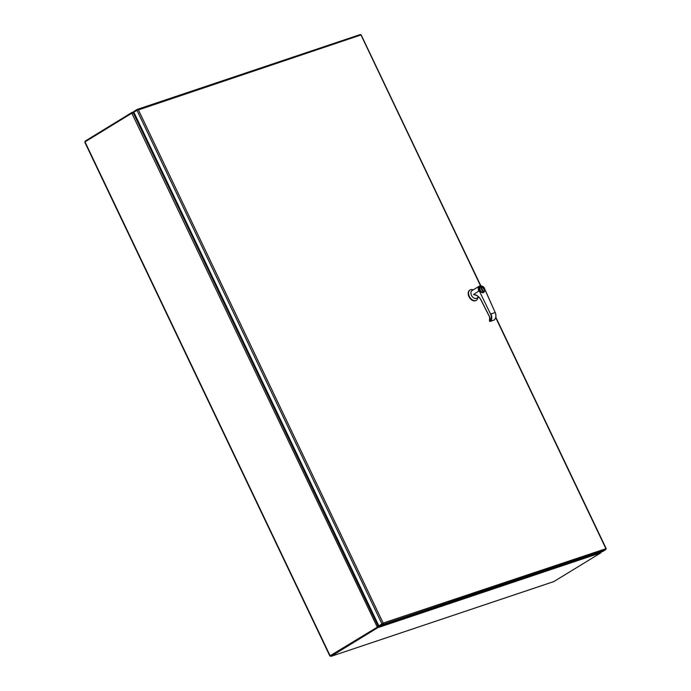 <?xml version="1.0" encoding="UTF-8"?>
<svg xmlns="http://www.w3.org/2000/svg" width="691" height="691" viewBox="0 0 691 691"><rect width="100%" height="100%" fill="white"/><g stroke="black" fill="none" stroke-linecap="round" stroke-linejoin="round"><path stroke-width="1.04" d="M382.736 623.334L378.884 625.908L382.443 623.852L379.333 625.752L379.635 626.374L602.664 551.513L605.774 549.604L605.782 548.801M137.699 109.895L133.838 112.141L378.884 625.908M360.728 35.034L138.416 109.921L383.168 623.066L382.443 623.852M383.082 623.757L383.168 623.066L382.745 624.465L379.635 626.374M383.168 623.066L606.016 548.689M134.235 111.89L133.985 111.372L137.094 109.463L137.716 109.834M137.094 109.463L138.407 109.912M480.504 285.763L360.84 34.671L137.328 109.385M360.84 34.671L360.132 34.602M379.394 625.882L377.873 626.512L377.744 627.696L330.937 656.39L330.635 655.768L377.45 627.074L330.497 655.517M553.871 581.554L600.971 552.765L600.825 551.565M85.408 141.638L85.166 141.119L131.972 112.426L132.992 113.099M330.635 655.768L377.45 627.074L377.657 626.374M134.659 113.868L133.38 113.065L131.817 113.194L85.01 141.888L85.174 142.363L85.166 141.119M554.156 581.459L330.937 656.39L330.186 655.914L85.01 141.888M330.937 656.39L554.018 581.52M378.53 625.148L377.744 627.696L600.971 552.765M133.138 113.004L131.972 112.426L134.14 111.683L132.283 112.322M377.519 626.996L378.089 626.115L133.38 113.065M377.528 627.005L378.357 624.785M377.251 627.065L131.817 113.194M134.063 112.616L133.423 112.832L134.486 113.505M479.183 290.695C476.099 286.584 483.441 284.113 484.598 288.873L495.188 312.522L490.955 313.947C492.32 317.221 492.027 319.726 490.074 321.453L489.755 321.272C491.603 319.57 491.88 317.195 490.593 314.129L479.183 290.695L478.457 291.265A4.457 3.014 -121.5 0 1 478.388 291.127L478.811 290.868A4.457 3.014 -121.5 0 1 479.381 286.1L472.039 290.6A4.457 3.014 58.5 0 0 471.633 295.67A4.457 3.014 58.5 0 0 476.272 298.382A4.457 3.014 58.5 0 0 476.695 298.192L478.664 296.983M476.945 295.446L473.508 294.573L478.457 291.265M473.266 289.849A6.029 4.077 58.5 0 0 470.657 289.676A6.029 4.077 58.5 0 0 470.087 289.944A6.029 4.077 58.5 0 0 469.535 296.81A6.029 4.077 58.5 0 0 475.823 300.49A6.029 4.077 58.5 0 0 476.393 300.231A6.029 4.077 58.5 0 0 477.913 297.441M469.906 290.065A6.029 4.077 58.5 0 0 469.716 290.168A6.029 4.077 58.5 0 0 469.154 297.044A6.029 4.077 58.5 0 0 475.443 300.723A6.029 4.077 58.5 0 0 476.021 300.455A6.029 4.077 58.5 0 0 476.203 300.335M480.262 287.076A3.161 2.133 58.5 0 0 480.236 287.093A3.161 2.133 58.5 0 0 479.943 290.695A3.161 2.133 58.5 0 0 483.242 292.621A3.161 2.133 58.5 0 0 483.536 292.483A3.161 2.133 58.5 0 0 483.57 292.457M473.542 294.547L476.047 295.169M473.611 294.504C476.721 294.789 479.252 296.698 481.195 300.24L489.669 316.962L489.461 320.71A3.135 2.289 68.6 0 0 489.669 317.005L481.195 300.24A9.544 6.979 68.6 0 0 476.013 295.187M483.19 286.99A4.457 3.014 -121.5 0 0 479.804 285.901A4.457 3.014 -121.5 0 0 479.381 286.1C482.275 285.72 484.037 286.644 484.676 288.864L495.188 312.522C496.414 315.804 496.034 318.335 494.048 320.114L493.961 320.149M489.764 321.306L494.048 320.114C496.095 318.283 496.492 315.761 495.274 312.522L495.197 312.582M489.539 320.866L489.591 317.022L481.117 300.3C479.658 297.536 477.731 295.765 475.339 294.988M483.19 291.343L481.506 287.819L480.945 288.009L482.629 291.533L483.19 291.343M480.962 288.035L481.506 287.819M481.385 287.897L483.052 291.386M605.757 548.352L495.715 317.653M382.745 624.465L605.774 549.604M136.939 110.232L381.993 623.999M484.261 289.754A3.161 2.133 -121.5 0 1 483.596 292.44A3.161 2.133 -121.5 0 1 483.303 292.578A3.161 2.133 -121.5 0 1 480.003 290.652A3.161 2.133 -121.5 0 1 480.297 287.05A3.161 2.133 -121.5 0 1 480.599 286.912A3.161 2.133 -121.5 0 1 483 287.681M480.798 287.015C482.638 285.297 486.084 292.518 483.337 292.336C481.497 294.055 478.051 286.834 480.798 287.015M490.593 314.129L479.208 290.756M137.207 109.411L360.244 34.55M361.134 34.852L480.815 285.772M495.827 317.238L606.188 548.619M329.849 655.975L84.82 142.268M483.536 292.483L483.596 292.44C484.996 289.477 484.002 287.629 480.616 286.903L480.236 287.093M489.409 320.788L490.031 321.47L494.082 320.097"/></g></svg>
